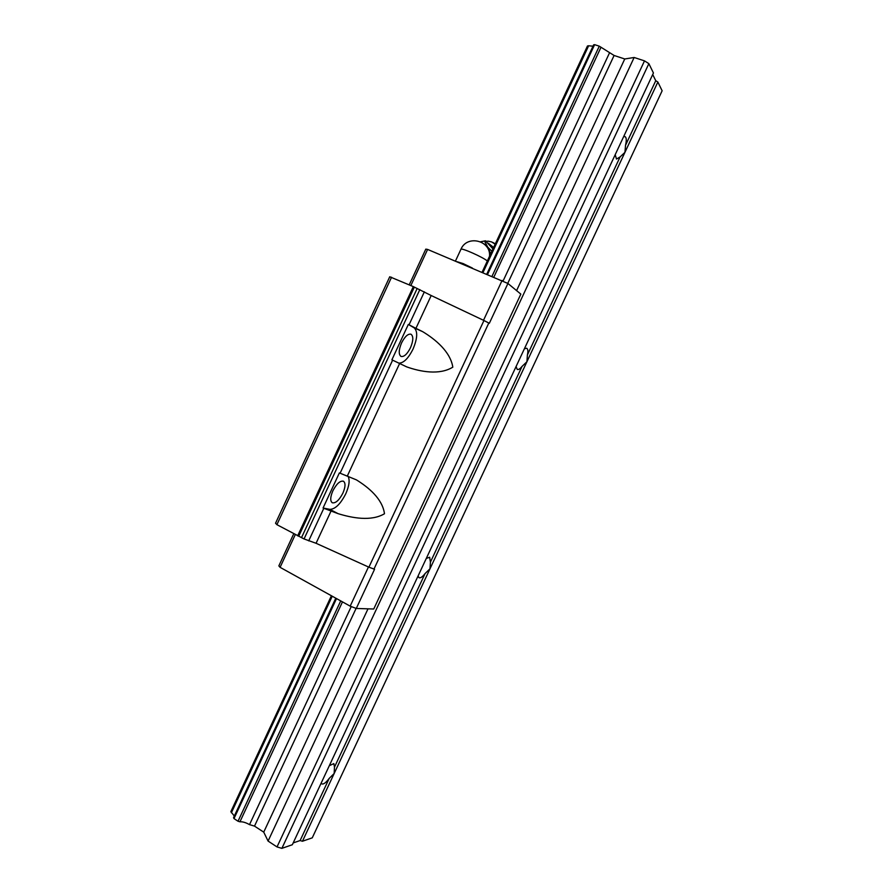 <?xml version="1.0" encoding="UTF-8"?>
<svg xmlns="http://www.w3.org/2000/svg" width="893" height="893" viewBox="0 0 893 893"><rect width="100%" height="100%" fill="white"/><g stroke="black" fill="none" stroke-linecap="round" stroke-linejoin="round"><path stroke-width="1.34" d="M488.438 243.354L493.639 247.45M488.047 241.177L491.641 241.925L495.157 244.202M480.568 241.78L485.513 240.809L492.958 248.924M483.906 243.789L487.611 246.914L484.508 241.032L480.646 241.813M491.876 251.246L487.98 247.383L490.67 253.835M472.442 268.09L463.121 263.58L462.887 264.116M485.513 240.809L484.508 241.032M463.121 263.58L457.227 261.761M348.069 476.259C349.989 480.088 349.219 485.937 345.758 493.807C340.49 504.065 335.199 509.244 329.863 509.345L323.065 508.017L339.362 472.922L356.374 479.854C368.251 487.198 382.505 498.74 384.481 513.743C371.187 521.657 352.088 517.973 338.079 513.654L323.065 508.017M401.56 342.923C404.853 336.516 408.001 333.614 410.992 334.216C413.548 336.248 413.37 340.758 410.467 347.757C407.197 354.153 404.049 357.044 401.024 356.452C398.49 354.454 398.669 349.944 401.56 342.923M398.791 363.127C403.536 363.183 408.28 358.517 413.012 349.13C417.477 338.469 417.868 331.381 414.185 327.865L408.324 324.438L391.893 359.812L406.75 366.9C420.491 371.756 439.434 375.384 452.818 367.157C450.407 351.652 435.259 339.251 422.679 331.66L415.937 328.356L431.196 295.527L413.325 286.608L389.739 276.774L275.546 523.231L276.897 524.671L391.558 277.221M342.89 493.148C345.502 486.986 345.691 483.013 343.448 481.215C340.11 480.546 336.583 483.76 332.855 490.849C330.243 497.033 330.053 501.006 332.285 502.77C335.645 503.44 339.184 500.225 342.89 493.148M276.897 524.671L304.055 538.948L316.066 543.279L368.909 567.189L483.961 320.509L431.196 295.527M410.847 285.537L427.602 249.426L425.805 249.125L409.228 284.845M368.909 567.189L374.569 569.254L356.274 608.468L373.743 609.015L520.842 294.11L507.927 283.472L489.331 323.299L483.961 320.509M297.648 535.856L413.325 286.608M295.293 534.583L280.089 567.334L278.85 565.872L293.752 533.746M427.602 249.426L507.927 283.472M502.1 280.435L483.504 320.308M373.933 569.187L488.828 322.953M408.324 324.438L415.937 328.356M280.089 567.334L350.179 606.146L368.463 566.955M350.179 606.146L356.274 608.468M516.076 366.565L517.27 369.445C518.487 369.869 520.083 368.865 522.025 366.431L526.915 361.754L624.933 152.357L625.535 145.269C626.685 140.324 626.495 137.422 624.944 136.562L623.604 136.729M418.08 576.007L419.018 577.704C420.491 578.251 422.512 576.878 425.068 573.574L429.991 568.785L430.404 562.177L429.667 557.243L426.296 558.438M321.19 783.072L321.793 783.898C323.5 784.523 325.967 782.692 329.204 778.395L334.161 773.505L334.473 767.132L333.837 763.604L329.316 765.703M293.183 842.925L300.115 840.547L302.459 841.239L526.915 361.754L527.417 354.912C528.221 351.195 527.975 348.962 526.669 348.237L524.392 348.795M234.301 816.035L230.863 811.637L331.415 595.754M482.142 272.131L587.471 45.989L588.632 45.777L483.024 272.499M430.404 562.177L522.025 366.431M324.539 775.905L653.43 72.98L648.865 63.637L281.887 848.35L292.335 844.733L324.539 775.905M334.473 767.132L425.068 573.574M487.578 274.385L594.615 44.65L599.281 46.179L601 47.251L493.896 277.02M340.724 600.911L238.029 821.236L233.999 818.602L336.516 598.589M492.043 276.25L599.281 46.179M300.115 840.547L329.204 778.395M527.417 354.912L620.088 156.922L624.933 152.357L657.862 82.033L655.752 80.705L625.535 145.269M503.105 280.96L609.606 52.654L614.094 55.478L624.754 58.971L634.142 57.487L644.5 60.869L648.865 63.637M356.095 608.401L254.505 826.114L249.515 824.63L351.239 606.559M507.749 283.382L614.094 55.478M634.142 57.487L268.079 841.072L263.736 832.142L368.005 608.836M516.589 290.616L624.754 58.971M268.079 841.072L277.02 846.932L644.5 60.869M277.02 846.932L281.887 848.35M615.199 154.712L616.505 159.054L620.088 156.922M302.459 841.239L312.249 837.846L662.137 90.785L657.862 82.033M254.505 826.114L263.736 832.142M249.515 824.63C245.798 822.531 242.606 821.582 239.938 821.806L342.466 601.882M238.029 821.236L239.938 821.806M233.999 818.602L233.564 817.62L335.801 598.187M652.716 74.521L655.752 80.705M609.606 52.654L601 47.251M231.376 812.764L332.241 596.211M594.615 44.65L593.622 44.84L486.808 274.073M592.985 46.19L588.632 45.777M487.332 261.013L487.321 261.002C483.225 257.296 461.491 247.618 460.944 249.259L460.888 249.381M414.185 327.865L422.679 331.66M347.355 475.958L399.606 363.518M340.121 473.201L392.619 360.169M316.066 543.279L331.147 510.841M301.533 537.586L417.176 288.45M304.055 538.948L419.833 289.589M298.697 536.269L414.33 287.111M308.699 540.879L323.835 508.262M409.039 324.818L424.365 291.821M329.863 509.345L338.079 513.654M489.531 256.28C490.994 240.418 467.028 234.524 460.944 249.259L455.475 261.024M495.325 243.834L492.635 242.383M488.75 241.222L486.082 241.3"/></g></svg>
